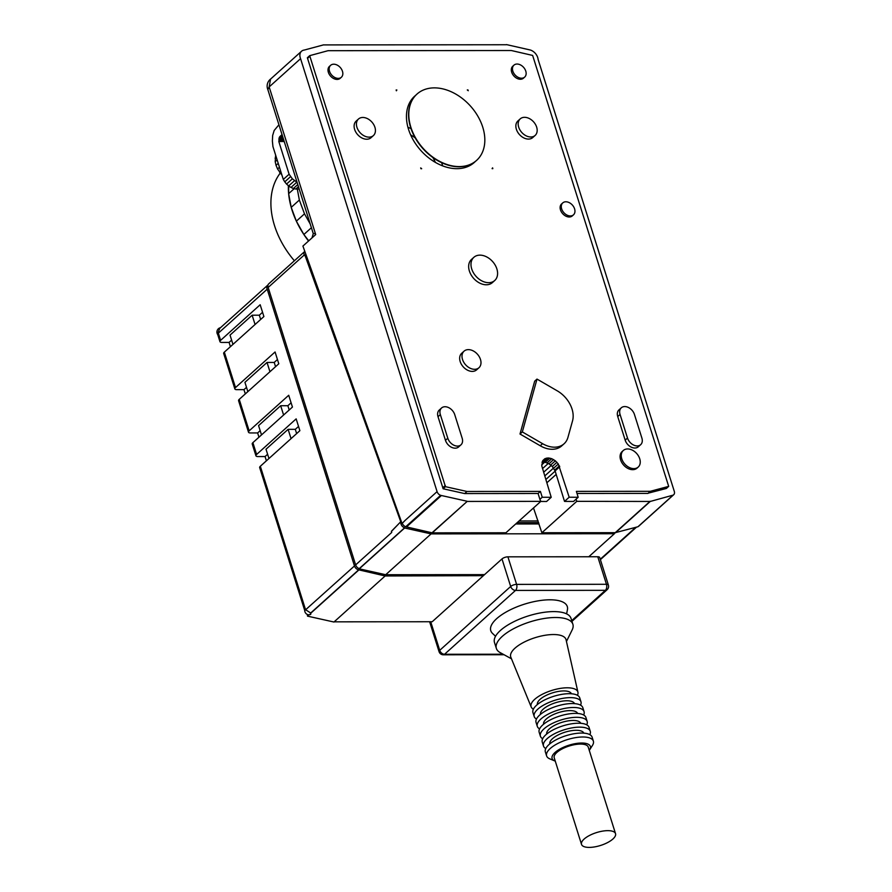 <?xml version="1.0" encoding="UTF-8"?>
<svg xmlns="http://www.w3.org/2000/svg" width="892" height="892" viewBox="0 0 892 892"><rect width="100%" height="100%" fill="white"/><g stroke="black" fill="none" stroke-linecap="round" stroke-linejoin="round"><path stroke-width="1.34" d="M589.278 750.395A20.059 7.593 162.5 0 0 589.623 749.893L592.466 745.389A24.519 9.277 162.5 0 0 593.37 741.129L592.132 737.193A24.519 9.277 162.5 0 0 581.539 733.057A24.519 9.277 162.5 0 0 556.285 739.691A24.519 9.277 162.5 0 0 545.358 751.945L546.606 755.881A24.519 9.277 162.5 0 0 549.784 758.847L554.701 760.909A20.059 7.593 162.5 0 0 555.27 761.121M593.37 741.129A24.519 9.277 162.5 0 0 582.788 736.993A24.519 9.277 162.5 0 0 557.522 743.627A24.519 9.277 162.5 0 0 546.606 755.881M589.623 749.893A20.059 7.593 162.5 0 0 581.696 743.025A20.059 7.593 162.5 0 0 557.846 750.328A20.059 7.593 162.5 0 0 554.701 760.909M581.517 844.389L554.222 757.81A17.829 6.746 -17.5 0 1 562.161 748.901A17.829 6.746 -17.5 0 1 580.536 744.073A17.829 6.746 -17.5 0 1 588.229 747.083L615.536 833.663A17.829 6.746 162.5 0 0 607.831 830.653A17.829 6.746 162.5 0 0 589.467 835.481A17.829 6.746 162.5 0 0 581.517 844.389A17.829 6.746 162.5 0 0 589.222 847.4A17.829 6.746 162.5 0 0 607.586 842.572A17.829 6.746 162.5 0 0 615.536 833.663M600.26 559.262L635.717 527.362M304.373 255.446L304.852 254.956L400.876 522.11A4.46 3.178 48 0 0 401.021 524.083A4.46 3.178 48 0 0 404.611 527.796L359.242 568.628A4.46 3.178 -132 0 1 355.64 564.904L268.169 287.447A4.46 3.178 -132 0 1 268.079 287.202A4.46 3.178 -132 0 1 268.693 283.879L304.629 251.544A4.46 3.178 48 0 0 304.15 254.744A4.46 3.178 48 0 0 304.239 255L304.373 255.446M306.023 254.956L304.852 254.956M268.169 287.447L304.228 255M391.711 532.457A4.46 3.178 48 0 1 391.51 531.331L391.711 532.457L355.64 564.904M391.376 531.331L400.397 522.11M391.521 531.331L401.233 521.207A4.46 3.178 48 0 0 400.876 522.11M268.001 285.016A4.46 3.178 48 0 0 267.611 285.295A4.46 3.178 48 0 0 266.998 288.618A4.46 3.178 48 0 0 267.21 289.175L354.481 565.952A4.46 3.178 48 0 0 358.673 569.832L385.143 575.964L483.386 575.674L501.995 558.927A4.46 1.684 -17.5 0 1 507.916 556.831L516.602 584.383A4.46 2.631 89.9 0 1 515.52 590.415L605.378 590.326L571.727 620.609M267.21 289.175L218.35 333.14A4.46 3.178 -132 0 1 218.139 332.582A4.46 3.178 -132 0 1 218.105 332.482L219.811 328.312L267.611 285.295M217.838 334.756L218.194 332.749M304.73 610.518L259.672 467.609A4.46 1.684 -17.5 0 1 260.33 466.271L299.879 430.68L296.155 418.872L256.606 454.474A4.46 1.684 162.5 0 0 255.948 455.812L252.224 444.004A4.46 1.684 -17.5 0 1 252.882 442.666L292.442 407.064L288.718 395.267L249.158 430.858A4.46 1.684 162.5 0 0 248.5 432.196L238.577 400.709A4.46 1.684 -17.5 0 1 239.234 399.371L278.783 363.78L275.07 351.972L235.51 387.563A4.46 1.684 162.5 0 0 234.852 388.901L223.68 353.477A4.46 1.684 -17.5 0 1 224.338 352.139L263.898 316.548L260.174 304.741L220.625 340.343A4.46 1.684 162.5 0 0 219.967 341.669A4.46 1.684 162.5 0 0 221.885 342.428L229.077 342.417L231.619 340.131M262.56 312.3L259.327 315.199L252.135 315.21L230.036 335.102L232.957 344.39M252.135 315.21L255.067 324.498M259.327 315.199L260.665 319.459M230.415 346.676L229.077 342.417M234.852 388.901A4.46 1.684 162.5 0 0 236.781 389.659L243.962 389.648L246.504 387.362M277.445 359.521L274.212 362.431L267.031 362.442L244.921 382.322L247.853 391.621M267.031 362.442L269.953 371.73M274.212 362.431L275.561 366.69M245.311 393.907L243.962 389.648M248.5 432.196A4.46 1.684 162.5 0 0 250.429 432.943L257.621 432.943L260.163 430.658M291.093 402.816L287.86 405.726L280.679 405.726L258.569 425.618L261.501 434.906M280.679 405.726L283.6 415.014M287.86 405.726L289.209 409.974M258.959 437.192L257.621 432.943M255.948 455.812A4.46 1.684 162.5 0 0 257.877 456.559L265.058 456.548L267.6 454.262M298.541 426.432L295.308 429.331L288.116 429.342L266.017 449.233L268.949 458.521M288.116 429.342L291.048 438.63M295.308 429.331L296.646 433.59M266.407 460.807L265.058 456.548M304.741 610.563L354.481 565.952M304.73 610.474A4.46 4.46 0 0 0 308.376 614.8A4.46 2.208 -77.4 0 0 309.1 614.711A1.204 0.602 173.5 0 0 310.015 614.655A1.204 0.602 173.5 0 0 310.806 613.941A1.204 0.602 173.5 0 0 310.349 613.584A4.46 2.208 -77.4 0 0 310.717 612.994L305.733 609.816M385.143 575.964L333.954 622.025L307.517 616.138L307.327 614.465M307.517 616.138L309.1 614.711M310.349 613.584L358.707 570.077M358.673 569.832L310.717 612.994M483.386 575.674L432.196 621.735L334.177 621.836M566.598 613.863L567.423 609.782A40.118 15.175 162.5 0 0 549.974 599.792A40.118 15.175 162.5 0 0 505.396 612.447A40.118 15.175 162.5 0 0 492.518 633.398L495.528 636.275M496.353 648.406L494.491 642.508A40.118 15.175 -17.5 0 1 512.376 622.46A40.118 15.175 -17.5 0 1 553.698 611.6A40.118 15.175 -17.5 0 1 571.025 618.379L572.887 624.277A40.118 15.175 162.5 0 0 555.56 617.498A40.118 15.175 162.5 0 0 514.238 628.369A40.118 15.175 162.5 0 0 496.353 648.406A40.118 15.175 162.5 0 0 500.2 652.621L511.484 658.809M577.447 695.314A24.519 9.277 162.5 0 0 577.938 692.225L566.063 639.765A28.979 10.96 162.5 0 0 553.464 634.535A28.979 10.96 162.5 0 0 523.247 642.586A28.979 10.96 162.5 0 0 510.826 657.192L531.186 706.955A24.519 9.277 162.5 0 0 533.36 709.218M577.938 692.225A24.519 9.277 162.5 0 0 567.267 687.799A24.519 9.277 162.5 0 0 541.7 694.6A24.519 9.277 162.5 0 0 531.186 706.955M537.419 704.502A17.829 6.746 -17.5 0 1 545.603 695.671A17.829 6.746 -17.5 0 1 563.777 690.932A17.829 6.746 -17.5 0 1 571.426 693.786M580.547 705.148A24.519 9.277 162.5 0 0 580.96 701.781L579.722 697.845A24.519 9.277 162.5 0 0 569.129 693.697A24.519 9.277 162.5 0 0 543.875 700.343A24.519 9.277 162.5 0 0 532.948 712.585L534.197 716.521A24.519 9.277 162.5 0 0 536.46 719.052M580.96 701.781A24.519 9.277 162.5 0 0 570.378 697.633A24.519 9.277 162.5 0 0 545.123 704.279A24.519 9.277 162.5 0 0 534.197 716.521M574.526 703.621A17.829 6.746 162.5 0 0 566.888 700.778A17.829 6.746 162.5 0 0 548.714 705.505A17.829 6.746 162.5 0 0 540.519 714.336M583.658 714.994A24.519 9.277 162.5 0 0 584.059 711.615L582.822 707.679A24.519 9.277 162.5 0 0 572.24 703.543A24.519 9.277 162.5 0 0 546.974 710.177A24.519 9.277 162.5 0 0 536.059 722.431L537.296 726.367A24.519 9.277 162.5 0 0 539.571 728.887M584.059 711.615A24.519 9.277 162.5 0 0 573.478 707.479A24.519 9.277 162.5 0 0 548.223 714.113A24.519 9.277 162.5 0 0 537.296 726.367M577.626 713.455A17.829 6.746 162.5 0 0 569.988 710.612A17.829 6.746 162.5 0 0 551.813 715.339A17.829 6.746 162.5 0 0 543.629 724.181M586.758 724.828A24.519 9.277 162.5 0 0 587.17 721.461L585.921 717.525A24.519 9.277 162.5 0 0 575.34 713.377A24.519 9.277 162.5 0 0 550.085 720.022A24.519 9.277 162.5 0 0 539.158 732.265L540.396 736.201A24.519 9.277 162.5 0 0 542.67 738.732M587.17 721.461A24.519 9.277 162.5 0 0 576.578 717.313A24.519 9.277 162.5 0 0 551.323 723.958A24.519 9.277 162.5 0 0 540.396 736.201M580.725 723.301A17.829 6.746 162.5 0 0 573.088 720.457A17.829 6.746 162.5 0 0 554.913 725.185A17.829 6.746 162.5 0 0 546.729 734.016M589.857 734.673A24.519 9.277 162.5 0 0 590.27 731.295L589.021 727.359A24.519 9.277 162.5 0 0 578.44 723.222A24.519 9.277 162.5 0 0 553.185 729.857A24.519 9.277 162.5 0 0 542.258 742.111L543.496 746.035A24.519 9.277 162.5 0 0 545.77 748.566M590.27 731.295A24.519 9.277 162.5 0 0 579.677 727.147A24.519 9.277 162.5 0 0 554.423 733.793A24.519 9.277 162.5 0 0 543.496 746.035M583.825 733.135A17.829 6.746 162.5 0 0 576.187 730.292A17.829 6.746 162.5 0 0 558.013 735.019A17.829 6.746 162.5 0 0 549.829 743.861M566.453 641.482L572.151 629.93A40.118 15.175 162.5 0 0 572.887 624.277M503.11 654.215L444.55 654.271L515.52 590.415A4.46 3.178 -132 0 1 510.681 586.479A4.46 1.684 162.5 0 1 516.602 584.383L606.46 584.293L597.774 556.753A4.46 1.684 -17.5 0 1 599.703 557.5L608.389 585.052A4.46 1.684 162.5 0 0 606.46 584.293A4.46 2.631 89.9 0 1 605.378 590.326A4.46 3.178 48 0 0 607.117 589.701A4.46 4.46 0 0 0 608.389 585.052M597.774 556.753L507.916 556.831M588.787 556.753L614.387 533.728L614.231 532.68M484.546 574.626L385.701 574.727L431.081 533.895L614.387 533.728M385.701 574.727L359.264 568.828L404.633 527.997L431.081 533.895M435.419 162.411A46.808 33.327 48 0 0 432.876 157.538M415.204 137.892A46.808 33.327 48 0 0 410.621 134.848M297.081 182.347L292.375 178.824L289.108 174.219L283.299 179.448L272.941 146.589L272.383 141.036L272.662 135.461L274.167 130.488L278.928 124.769M280.222 173.115A78.017 55.549 48 0 0 294.382 260.765M288.384 185.703A78.017 55.549 48 0 0 288.64 193.664A78.017 55.549 48 0 0 291.216 207.357A78.017 55.549 48 0 0 296.356 221.16A78.017 55.549 48 0 0 303.86 234.507A78.017 55.549 48 0 0 308.532 241.018M310.226 224.026L304.495 213.835L299.355 200.031L291.216 207.357L296.356 221.16L303.86 234.507L308.743 240.829M311.397 227.728L303.86 234.507M304.495 213.835L296.356 221.16M288.707 185.982L288.64 193.664L291.216 207.357M275.639 155.152L275.204 161.675L276.041 165.321L277.546 168.956L281.961 175.2M299.199 189.037L297.292 189.037L299.355 200.031M294.182 188.68L288.64 193.664M280.779 171.454L279.664 172.446M279.452 167.25L277.546 168.956M278.226 163.359L276.041 165.321M277.144 159.924L275.204 161.675M276.252 157.115L275.082 158.163M298.452 186.673L295.81 189.037L297.292 189.037M297.783 184.555L293.401 188.502L295.81 189.037M296.791 182.224L290.982 187.454L293.401 188.502M294.483 180.719L288.662 185.949L290.982 187.454M292.375 178.824L286.555 184.053L288.662 185.949M290.569 176.616L284.76 181.845L286.555 184.053M283.299 179.448L284.76 181.845M284.202 141.505L278.806 141.505L279.776 136.643L282.675 136.643M279.776 136.643L282.028 134.614M279.798 136.721L282.697 136.721M279.452 137.134L282.831 137.134M279.196 137.702L283.009 137.702M279.018 138.36L283.21 138.36M278.928 139.063L283.433 139.063M278.928 139.788L283.667 139.776M279.029 140.49L283.89 140.479M279.218 141.137L284.091 141.126M289.108 174.219L278.806 141.505M468.01 89.936L467.285 89.936A62.407 44.433 -132 0 1 468.267 90.728L467.664 90.237M492.585 167.852A62.407 44.433 -132 0 1 492.105 168.644L492.83 168.644L492.585 167.852M407.945 127.322A44.578 31.744 -132 0 1 411.011 128.626M441.651 162.679A44.578 31.744 -132 0 1 442.622 165.867M475.313 161.485A44.578 31.744 -132 0 1 474.299 162.455A44.578 31.744 -132 0 1 456.894 168.677A44.578 31.744 -132 0 1 413.464 140.401A44.578 31.744 -132 0 1 414.657 96.18A44.578 31.744 -132 0 1 415.739 95.277M267.845 89.613L269.161 86.937A8.92 6.344 -132 0 1 269.15 86.914L270.544 79.12L301.518 51.257A8.92 6.344 48 0 0 300.292 57.891A8.92 6.344 48 0 0 300.571 58.671L269.161 86.937A8.92 6.344 -132 0 1 269.15 86.914L315.367 233.492L313.248 233.604L312.01 237.896M420.946 168.711L420.69 167.919A62.407 44.433 -132 0 0 421.671 168.711L420.946 168.711M396.851 89.992A62.407 44.433 -132 0 0 396.382 90.794L396.126 90.003L396.851 89.992L396.293 90.505M315.4 234.841L315.367 233.492L315.701 234.563L302.912 246.08L402.058 523.515L405.113 520.393L402.27 523.303A4.46 3.178 -132 0 0 405.737 526.737L440.826 495.394A4.46 3.178 48 0 0 441.406 495.517L406.507 526.927A4.46 3.178 -132 0 1 405.927 526.804L440.826 495.394M460.941 444.852L458.611 446.937A8.92 6.344 -132 0 1 451.374 447.215A8.92 6.344 -132 0 1 445.465 440.325L438.017 416.709A8.92 6.344 -132 0 1 439.243 410.075L441.573 407.978A8.92 6.344 48 0 0 440.347 414.613L447.795 438.228A8.92 6.344 48 0 0 453.705 445.13A8.92 6.344 48 0 0 460.941 444.852A8.92 6.344 48 0 0 462.168 438.217L454.719 414.602A8.92 6.344 48 0 0 448.81 407.7A8.92 6.344 48 0 0 441.573 407.978M478.948 367.749L476.618 369.845A11.15 7.939 -132 0 1 467.575 370.202A11.15 7.939 -132 0 1 460.183 361.572A11.15 7.939 -132 0 1 461.71 353.277L464.041 351.18A11.15 7.939 48 0 0 462.513 359.476A11.15 7.939 48 0 0 469.906 368.106A11.15 7.939 48 0 0 478.948 367.749A11.15 7.939 48 0 0 480.476 359.465A11.15 7.939 48 0 0 473.094 350.835A11.15 7.939 48 0 0 464.041 351.18M494.726 280.512L492.395 282.608A15.599 11.105 -132 0 1 479.729 283.099A15.599 11.105 -132 0 1 469.382 271.023A15.599 11.105 -132 0 1 471.522 259.405L473.853 257.32A15.599 11.105 48 0 0 471.712 268.927A15.599 11.105 48 0 0 482.059 281.002A15.599 11.105 48 0 0 494.726 280.512A15.599 11.105 48 0 0 496.866 268.905A15.599 11.105 48 0 0 486.519 256.829A15.599 11.105 48 0 0 473.853 257.32M638.204 467.073L637.044 468.122A11.15 7.939 -132 0 1 627.99 468.467A11.15 7.939 -132 0 1 620.598 459.837A11.15 7.939 -132 0 1 622.125 451.553L623.296 450.505A11.15 7.939 48 0 0 621.757 458.789A11.15 7.939 48 0 0 629.15 467.419A11.15 7.939 48 0 0 638.204 467.073A11.15 7.939 48 0 0 639.731 458.778A11.15 7.939 48 0 0 632.339 450.148A11.15 7.939 48 0 0 623.296 450.505M341.368 77.258L340.198 78.306A8.028 5.709 -132 0 1 333.686 78.552A8.028 5.709 -132 0 1 328.368 72.341A8.028 5.709 -132 0 1 329.46 66.376L330.631 65.328A8.028 5.709 48 0 0 329.527 71.293A8.028 5.709 48 0 0 334.846 77.504A8.028 5.709 48 0 0 341.368 77.258A8.028 5.709 48 0 0 342.461 71.282A8.028 5.709 48 0 0 337.143 65.071A8.028 5.709 48 0 0 330.631 65.328M524.674 77.091L523.504 78.139A8.028 5.709 -132 0 1 516.992 78.385A8.028 5.709 -132 0 1 511.673 72.174A8.028 5.709 -132 0 1 512.777 66.209L513.937 65.161A8.028 5.709 48 0 0 512.833 71.126A8.028 5.709 48 0 0 518.152 77.336A8.028 5.709 48 0 0 524.674 77.091A8.028 5.709 48 0 0 525.778 71.115A8.028 5.709 48 0 0 520.449 64.904A8.028 5.709 48 0 0 513.937 65.161M535.133 135.439L532.803 137.524A11.15 7.939 -132 0 1 523.76 137.881A11.15 7.939 -132 0 1 516.368 129.251A11.15 7.939 -132 0 1 517.895 120.966L520.226 118.87A11.15 7.939 48 0 0 518.687 127.155A11.15 7.939 48 0 0 526.079 135.785A11.15 7.939 48 0 0 535.133 135.439A11.15 7.939 48 0 0 536.661 127.143A11.15 7.939 48 0 0 529.268 118.513A11.15 7.939 48 0 0 520.226 118.87M544.889 458.689L548.089 457.942L551.769 458.689L555.359 460.818L558.314 464.007L569.174 497.223L578.183 497.279L576.366 491.38L650.29 491.302L668.688 486.374L532.635 55.427L511.317 50.521L328.011 50.699L309.691 55.661L445.454 486.675L466.984 491.481L540.418 491.414L542.225 497.245L551.223 497.301L541.779 465.869L542.648 460.829L544.889 458.689L542.983 460.417M373.391 135.584L371.061 137.68A11.15 7.939 -132 0 1 362.018 138.026A11.15 7.939 -132 0 1 354.626 129.407A11.15 7.939 -132 0 1 356.153 121.111L358.484 119.015A11.15 7.939 48 0 0 356.945 127.311A11.15 7.939 48 0 0 364.337 135.941A11.15 7.939 48 0 0 373.391 135.584A11.15 7.939 48 0 0 374.919 127.288A11.15 7.939 48 0 0 367.526 118.669A11.15 7.939 48 0 0 358.484 119.015M573.489 214.827L572.329 215.875A8.028 5.709 -132 0 1 565.818 216.12A8.028 5.709 -132 0 1 560.488 209.91A8.028 5.709 -132 0 1 561.592 203.945L562.763 202.897A8.028 5.709 48 0 0 561.659 208.873A8.028 5.709 48 0 0 566.977 215.084A8.028 5.709 48 0 0 573.489 214.827A8.028 5.709 48 0 0 574.593 208.862A8.028 5.709 48 0 0 569.274 202.651A8.028 5.709 48 0 0 562.763 202.897M564.078 443.77L561.748 445.866A24.519 17.461 -132 0 1 540.24 445.766L520.003 434.025L534.676 381.185L537.006 379.089L522.333 431.929L542.57 443.67A24.519 17.461 48 0 0 564.078 443.77A24.519 17.461 48 0 0 567.97 437.314A24.519 17.461 48 0 0 567.992 437.214L572.53 420.89A24.519 17.461 48 0 0 572.553 420.801A24.519 17.461 48 0 0 557.255 390.841L537.006 379.089M640.657 444.684L638.326 446.769A8.92 6.344 -132 0 1 631.09 447.059A8.92 6.344 -132 0 1 625.181 440.157L617.732 416.542A8.92 6.344 -132 0 1 618.959 409.907L621.289 407.811A8.92 6.344 48 0 0 620.063 414.445L627.5 438.061A8.92 6.344 48 0 0 633.42 444.963A8.92 6.344 48 0 0 640.657 444.684A8.92 6.344 48 0 0 641.883 438.05L634.435 414.434A8.92 6.344 48 0 0 628.526 407.532A8.92 6.344 48 0 0 621.289 407.811M520.003 434.025L522.333 431.929M546.395 458.131L542.169 461.945M542.013 462.29L545.257 462.312L548.959 463.784L552.293 466.494L555.103 470.909L559.752 466.728M548.089 457.942L543.44 462.123M549.907 458.131L545.257 462.312M551.769 458.689L547.119 462.87M553.609 459.592L548.959 463.784M555.359 460.818L550.698 465M556.942 462.301L552.293 466.494M558.314 464.007L553.653 468.188M559.407 465.847L554.746 470.039M578.183 497.279L573.534 501.46L564.524 501.404L555.103 470.909M564.524 501.404L569.174 497.223M540.742 501.449L546.573 501.494L551.223 497.301M544.622 462.246L541.734 464.843M650.29 491.302L647.971 493.399L577.001 493.466M668.688 486.374L666.369 488.459L648.25 493.153M540.418 491.414L538.088 493.499L464.654 493.566L443.134 488.771L307.361 57.757L309.691 55.661M307.64 58.281L309.97 56.185M442.99 487.567L445.32 485.482M443.134 488.771L445.454 486.675M464.654 493.566L466.984 491.481M538.088 493.499L539.894 499.342L542.225 497.245M323.116 44.99L304.272 50.052A8.92 6.344 48 0 0 301.518 51.257M506.344 44.745L323.194 44.912M576.087 499.174L576.767 501.337L650.235 501.46L672.791 495.227A4.46 3.178 48 0 0 673.694 494.726A4.46 3.178 48 0 0 674.307 491.403L538.099 59.429A8.92 6.344 48 0 0 537.709 57.512A8.92 6.344 48 0 0 530.316 50.008L506.511 44.6M300.571 58.671L437.08 491.626A4.46 3.178 48 0 0 440.637 495.339L405.737 526.737M432.241 532.847L467.14 501.438L540.82 501.371L505.92 532.78L432.241 532.847L406.507 526.927M432.174 532.647L467.14 501.438M441.406 495.517L467.073 501.248M539.894 499.342L540.82 501.371M548.268 463.439L542.481 468.646M551.2 465.468L543.629 472.281M553.542 468.055L544.778 475.938M555.17 471.121L545.893 479.461M556.184 474.399L546.919 482.728M650.134 501.271L615.235 532.68L541.868 532.747L576.767 501.337M672.847 495.35L637.947 526.748L615.235 532.68M615.335 532.87L650.235 501.46M673.694 494.726L638.795 526.135A4.46 3.178 -132 0 1 638.226 526.503M541.868 532.747L533.505 507.961M519.066 520.961L538.144 520.939M538.645 522.556L517.271 522.567M539.091 523.95L515.71 523.972M482.75 127.188A44.578 31.744 48 0 0 453.181 92.69A44.578 31.744 48 0 0 416.988 94.084A44.578 31.744 48 0 0 410.866 127.255A44.578 31.744 48 0 0 440.425 161.764A44.578 31.744 48 0 0 476.629 160.359A44.578 31.744 48 0 0 482.75 127.188M476.506 160.471A44.578 31.744 -132 0 1 476.395 160.571A44.578 31.744 -132 0 1 440.202 161.976A44.578 31.744 -132 0 1 410.632 127.467A44.578 31.744 -132 0 1 416.754 94.296A44.578 31.744 -132 0 1 416.876 94.195M220.625 340.343L218.35 333.14M235.51 387.563L224.338 352.139M249.158 430.858L239.234 399.371M256.606 454.474L252.882 442.666M305.577 609.793L260.33 466.271M443.313 654.795A4.46 2.631 -90.1 0 0 444.55 654.271A4.46 3.178 -132 0 1 439.723 650.335A4.46 1.684 162.5 0 0 439.065 651.673A4.46 4.46 0 0 0 443.313 654.795L504.058 654.739M501.995 558.927L510.681 586.479L439.723 650.335L430.702 621.746M627.5 438.061L625.181 440.157M617.732 416.542L620.063 414.445M542.57 443.67L540.24 445.766M438.017 416.709L440.347 414.613M447.795 438.228L445.465 440.325M437.08 491.626L405.113 520.393M600.383 559.652L636.509 527.139M220.514 327.687A4.46 4.46 0 0 0 217.737 334.623M217.693 334.489L219.967 341.669M571.962 621.345L607.117 589.701M429.621 621.746L439.065 651.673M270.744 78.942A8.92 8.92 0 0 0 267.834 89.557L313.248 233.604"/></g></svg>
